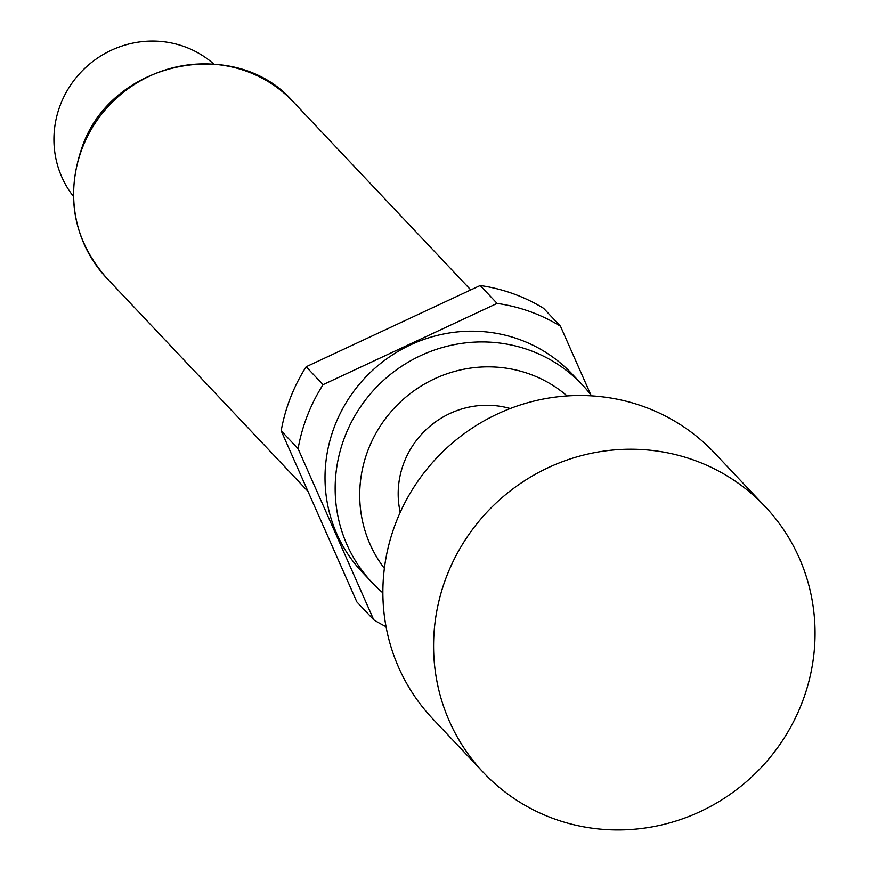 <?xml version="1.0" encoding="UTF-8"?>
<svg xmlns="http://www.w3.org/2000/svg" width="869" height="869" viewBox="0 0 869 869"><rect width="100%" height="100%" fill="white"/><g stroke="black" fill="none" stroke-linecap="round" stroke-linejoin="round"><path stroke-width="1.3" d="M801.772 703.434A193.711 187.335 -43.3 0 1 483.446 772.541A193.711 187.335 -43.3 0 1 446.862 575.745A193.711 187.335 -43.3 0 1 765.198 506.638A193.711 187.335 -43.3 0 1 801.772 703.434M765.198 506.638L714.481 452.901A193.711 187.335 136.7 0 0 396.155 522.008A193.711 187.335 136.7 0 0 432.729 718.804L483.446 772.541M510.222 408.517A87.172 84.304 136.7 0 0 404.161 462.189A87.172 84.304 136.7 0 0 400.229 512.319M567.099 395.916A126.244 122.094 136.7 0 0 368.358 449.316A126.244 122.094 136.7 0 0 384.37 568.369M591.637 395.84A144.308 139.572 136.7 0 0 582.208 384.706A144.308 139.572 136.7 0 0 345.047 436.195A144.308 139.572 136.7 0 0 372.301 582.806A144.308 139.572 136.7 0 0 382.871 592.864M582.208 384.706L572.063 373.963A144.308 139.572 136.7 0 0 334.902 425.452A144.308 139.572 136.7 0 0 362.156 572.063L372.301 582.806M213.698 63.948A96.85 93.667 136.7 0 0 60.569 104.345A96.85 93.667 136.7 0 0 73.387 196.372M306.149 366.761L323.062 384.674L497.101 303.411A174.332 168.608 136.7 0 1 560.472 326.212L543.57 308.299A174.332 168.608 136.7 0 0 480.199 285.499L306.149 366.761A174.332 168.608 136.7 0 0 281.187 430.807L356.844 601.902L373.746 619.814A174.332 168.608 136.7 0 0 386.042 626.647M497.101 303.411L480.199 285.499M323.062 384.674A174.332 168.608 136.7 0 0 298.089 448.719L281.187 430.807M560.472 326.212L590.768 394.711M373.746 619.814L298.089 448.719M106.681 278.08C73.387 239.887 65.208 196.22 82.153 147.046C111.569 60.971 235.825 34.934 293.342 101.912A128.33 124.115 136.7 0 0 82.446 147.697A128.33 124.115 136.7 0 0 106.681 278.08L307.952 491.343M293.342 101.912L470.759 289.909"/></g></svg>
